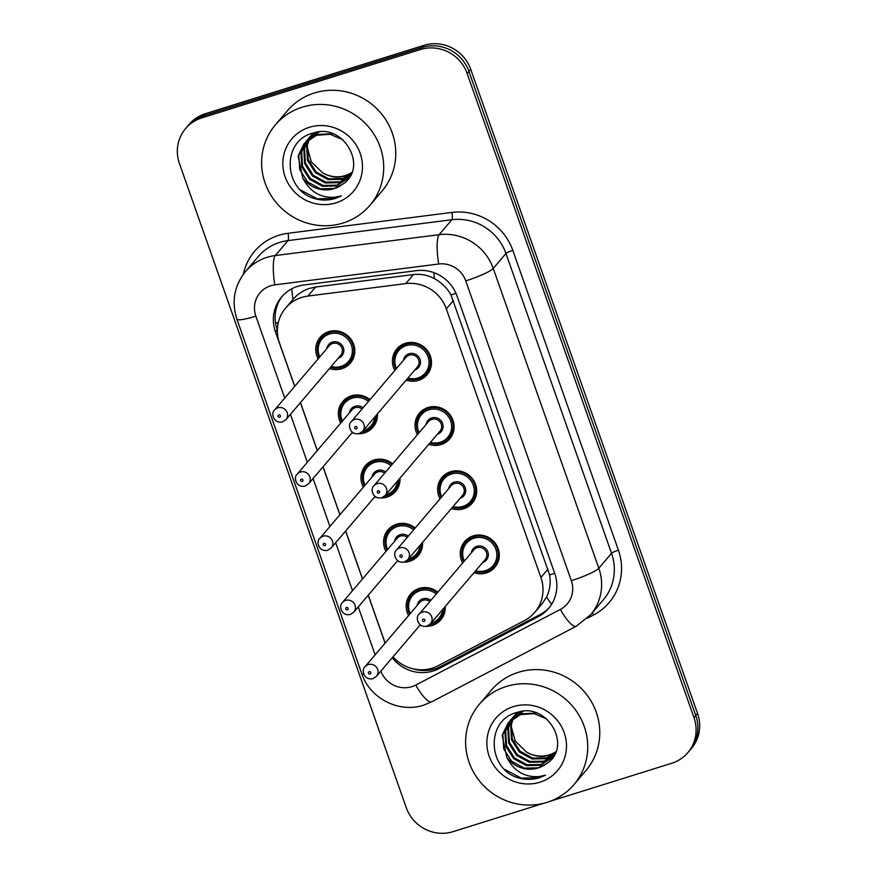 <?xml version="1.0" encoding="UTF-8"?>
<svg xmlns="http://www.w3.org/2000/svg" width="877" height="877" viewBox="0 0 877 877"><rect width="100%" height="100%" fill="white"/><g stroke="black" fill="none" stroke-linecap="round" stroke-linejoin="round"><path stroke-width="1.32" d="M417.419 434.674A19.864 19.086 40.4 0 1 419.436 413.155A19.864 19.086 40.4 0 1 428.031 407.487A19.864 19.086 40.4 0 1 450.537 415.49A19.864 19.086 40.4 0 1 449.682 438.906A19.864 19.086 40.4 0 1 441.087 444.562A19.864 19.086 40.4 0 1 428.765 444.321M440.024 498.86A19.864 19.086 40.4 0 1 442.041 477.34A19.864 19.086 40.4 0 1 450.635 471.683A19.864 19.086 40.4 0 1 473.142 479.686A19.864 19.086 40.4 0 1 472.286 503.091A19.864 19.086 40.4 0 1 463.692 508.759A19.864 19.086 40.4 0 1 451.37 508.517M462.628 563.045A19.864 19.086 40.4 0 1 464.646 541.537A19.864 19.086 40.4 0 1 473.24 535.869A19.864 19.086 40.4 0 1 495.746 543.872A19.864 19.086 40.4 0 1 494.891 567.276A19.864 19.086 40.4 0 1 486.296 572.944A19.864 19.086 40.4 0 1 473.975 572.703M394.814 370.478A19.864 19.086 40.4 0 1 396.832 348.958A19.864 19.086 40.4 0 1 405.426 343.302A19.864 19.086 40.4 0 1 427.932 351.304A19.864 19.086 40.4 0 1 427.077 374.709A19.864 19.086 40.4 0 1 418.482 380.377A19.864 19.086 40.4 0 1 406.161 380.136M340.747 423.021A19.864 19.086 40.4 0 1 342.764 401.502A19.864 19.086 40.4 0 1 351.359 395.845A19.864 19.086 40.4 0 1 369.995 399.638M377.384 413.933A19.864 19.086 40.4 0 1 373.01 427.252A19.864 19.086 40.4 0 1 364.415 432.92A19.864 19.086 40.4 0 1 357.991 433.775M363.352 487.206A19.864 19.086 40.4 0 1 365.369 465.698A19.864 19.086 40.4 0 1 373.964 460.03A19.864 19.086 40.4 0 1 392.611 463.823M399.989 478.129A19.864 19.086 40.4 0 1 395.615 491.438A19.864 19.086 40.4 0 1 387.02 497.106A19.864 19.086 40.4 0 1 380.596 497.972M385.957 551.403A19.864 19.086 40.4 0 1 387.974 529.883A19.864 19.086 40.4 0 1 396.568 524.216A19.864 19.086 40.4 0 1 415.216 528.009M422.593 542.315A19.864 19.086 40.4 0 1 418.219 555.634A19.864 19.086 40.4 0 1 409.625 561.302A19.864 19.086 40.4 0 1 403.201 562.157M408.561 615.588A19.864 19.086 40.4 0 1 410.579 594.08A19.864 19.086 40.4 0 1 419.173 588.412A19.864 19.086 40.4 0 1 437.82 592.205M445.198 606.5A19.864 19.086 40.4 0 1 440.824 619.82A19.864 19.086 40.4 0 1 432.229 625.487A19.864 19.086 40.4 0 1 425.805 626.353M318.143 358.836A19.864 19.086 40.4 0 1 320.16 337.316A19.864 19.086 40.4 0 1 328.754 331.649A19.864 19.086 40.4 0 1 351.26 339.651A19.864 19.086 40.4 0 1 350.405 363.067A19.864 19.086 40.4 0 1 341.811 368.724A19.864 19.086 40.4 0 1 329.489 368.483M393.006 656.84A37.24 35.782 -139.6 0 0 438.116 665.742L524.435 620.598A37.24 35.782 -139.6 0 0 534.74 612.387L542.26 603.551L546.546 597.04C549.868 590.243 550.888 582.876 549.605 574.928L450.997 294.935C447.007 287.897 441.482 282.482 434.433 278.678C427.855 275.093 420.861 273.723 413.462 274.567L315.632 287.02L309.406 288.423C302.905 290.605 297.413 294.288 292.929 299.463L285.639 308.035A37.24 35.782 -139.6 0 0 279.467 342.973L294.738 386.329M534.74 612.387A37.24 35.782 -139.6 0 0 540.901 577.45L446.338 308.923A37.24 35.782 -139.6 0 0 405.755 283.611L307.937 296.064A37.24 35.782 -139.6 0 0 301.754 297.413A37.24 35.782 -139.6 0 0 285.639 308.035M300.46 402.587L317.342 450.526M323.065 466.783L339.947 514.711M345.67 530.969L362.552 578.908M368.274 595.154L385.156 643.093M354.176 433.282A19.864 19.086 40.4 0 1 352.094 432.679M376.781 497.467A19.864 19.086 40.4 0 1 374.698 496.864M399.386 561.653A19.864 19.086 40.4 0 1 397.303 561.061M421.99 625.849A19.864 19.086 40.4 0 1 419.908 625.246M543.915 803.244L453.058 831.659A37.24 35.782 40.4 0 1 406.292 807.706L179.423 163.484A37.24 35.782 40.4 0 1 185.595 128.546A37.24 35.782 40.4 0 1 201.71 117.924L420.379 49.529A37.24 35.782 40.4 0 1 467.145 73.493L694.003 717.704L695.79 715.61A37.24 35.782 40.4 0 1 689.618 750.548A37.24 35.782 40.4 0 0 695.79 715.61L468.932 71.399L695.79 715.61L697.577 713.516A37.24 35.782 40.4 0 1 691.405 748.454L687.842 752.641A37.24 35.782 40.4 0 1 671.716 763.264L550.175 801.282M420.379 49.529L422.155 47.435A37.24 35.782 40.4 0 1 468.932 71.399A37.24 35.782 40.4 0 0 422.155 47.435L203.497 115.83L422.155 47.435L423.942 45.341A37.24 35.782 40.4 0 1 470.708 69.294L697.577 713.516M185.595 128.546L187.382 126.452A37.24 35.782 40.4 0 1 203.497 115.83A37.24 35.782 40.4 0 0 187.382 126.452L189.158 124.359A37.24 35.782 40.4 0 1 205.284 113.736L423.942 45.341M392.271 657.706A37.24 35.782 -139.6 0 0 439.015 668.581L538.281 616.663A37.24 35.782 -139.6 0 0 548.585 608.452A37.24 35.782 -139.6 0 0 554.757 573.514L457.016 295.955A37.24 35.782 -139.6 0 0 416.432 270.653L303.924 284.97A37.24 35.782 -139.6 0 0 297.752 286.319A37.24 35.782 -139.6 0 0 281.627 296.941A37.24 35.782 -139.6 0 0 275.466 331.879L294.672 386.417M277.362 330.114L277.242 329.774A37.24 35.782 40.4 0 1 282.547 295.911M694.003 717.704A37.24 35.782 40.4 0 1 687.842 752.641M300.394 402.664L317.277 450.603M322.999 466.86L339.881 514.788M345.604 531.045L362.486 578.984M368.208 595.242L385.091 643.17M549.462 607.377A37.24 35.782 40.4 0 1 540.068 614.569L440.802 666.487A37.24 35.782 40.4 0 1 412.968 668.789M343.06 223.021A62.07 59.625 40.4 0 1 272.725 198.005A62.07 59.625 40.4 0 1 275.4 124.852A62.07 59.625 40.4 0 1 302.258 107.147A62.07 59.625 40.4 0 1 372.593 132.175A62.07 59.625 40.4 0 1 369.919 205.317A62.07 59.625 40.4 0 1 343.06 223.021M275.4 124.852L287.448 110.699A62.07 59.625 40.4 0 1 314.306 92.995A62.07 59.625 40.4 0 1 384.641 118.011A62.07 59.625 40.4 0 1 381.966 191.164L369.919 205.317M305.996 141.581L301.666 151.809L302.554 166.279L310.414 178.557L323.076 185.442L337.086 185.168L348.629 177.867M348.98 177.45L350.515 175.444M332.427 133.764L317.222 134.444L304.122 143.565L298.125 155.974L302.751 177.976A28.064 26.957 40.4 0 0 334.115 188.654A28.064 26.957 40.4 0 0 341.778 184.806C369.557 168.461 343.806 122.254 313.374 133.019C281.605 140.079 283.183 189.443 313.922 198.388C321.179 200.57 328.338 200.581 335.387 198.421L341.416 195.889L335.233 197.226C320.62 198.213 309.8 191.789 302.751 177.976M305.613 141.964L300.954 152.642L301.841 167.112L309.713 179.39L322.374 186.275L336.373 186.001L348.279 178.283L351.491 173.438M342.819 139.728L330.114 134.28L316.509 135.277L304.122 143.565M307.652 140.112L304.494 148.487L305.393 162.947L313.253 175.236L325.915 182.12L339.925 181.835L349.934 176.102M307.224 140.463L303.793 149.32L304.681 163.78L312.541 176.069L325.203 182.953L339.213 182.668L349.616 176.551M309.449 138.763L307.334 145.154L308.222 159.614L316.082 171.903L328.743 178.787L342.754 178.502L351.085 174.216M308.978 139.092L306.621 145.988L307.509 160.447L315.38 172.736L328.042 179.621L342.041 179.336L350.811 174.698M351.918 172.407A28.064 26.957 40.4 0 1 345.275 175.553A28.064 26.957 40.4 0 1 322.429 172.67C329.785 177.066 337.261 178.174 344.88 176.014L351.776 172.758M304.483 143.159L298.827 155.141L299.726 169.601L307.586 181.89L320.248 188.774L334.258 188.489L341.778 184.806M317.167 132.241L305.93 141.515M307.312 139.827L306.314 141.131M319.118 132.021L306.961 140.243M313.637 132.942L308.77 138.193M310.151 136.494L309.153 137.799M308.836 138.248L307.937 139.629M314.119 132.822L309.789 136.911M308.441 138.632L307.52 140.002M312.979 133.172L311.982 134.466M311.664 134.915L310.765 136.308M310.491 136.779L309.691 138.259M313.034 133.107L311.598 134.861M311.28 135.299L310.348 136.669M310.063 137.141L309.241 138.588M309.351 127.308A40.474 38.884 40.4 0 1 360.184 153.343A40.474 38.884 40.4 0 1 335.968 202.861A40.474 38.884 40.4 0 1 285.135 176.825A40.474 38.884 40.4 0 1 309.351 127.308M322.429 172.67L311.225 161.73L307.071 146.689M300.844 190.156L317.331 198.827L335.463 198.334L341.416 195.889M547.073 802.345A62.07 59.625 40.4 0 1 476.737 777.329A62.07 59.625 40.4 0 1 479.412 704.187A62.07 59.625 40.4 0 1 506.27 686.483A62.07 59.625 40.4 0 1 576.617 711.499A62.07 59.625 40.4 0 1 573.931 784.652A62.07 59.625 40.4 0 1 547.073 802.345M479.412 704.187L491.46 690.035A62.07 59.625 40.4 0 1 518.318 672.33A62.07 59.625 40.4 0 1 588.664 697.347A62.07 59.625 40.4 0 1 585.979 770.488L573.931 784.652M510.019 720.905L505.678 731.144L506.566 745.614L514.426 757.892L527.099 764.777L541.098 764.492L552.642 757.191M553.003 756.785L554.538 754.779M536.439 713.089L521.234 713.779L508.145 722.9L502.137 735.31L506.774 757.3A28.064 26.957 40.4 0 0 538.127 767.989A28.064 26.957 40.4 0 0 545.79 764.141C573.58 747.796 547.818 701.578 517.386 712.354C485.628 719.414 487.195 768.778 517.934 777.724C525.202 779.905 532.35 779.916 539.399 777.756L545.439 775.224L539.245 776.562C524.632 777.548 513.812 771.124 506.774 757.3M509.625 721.289L504.977 731.977L505.865 746.437L513.725 758.726L526.386 765.61L540.396 765.325L552.291 757.618L555.514 752.773M546.842 719.063L534.137 713.615L520.532 714.612L508.145 722.9M511.664 719.447L508.517 727.811L509.405 742.282L517.266 754.56L529.927 761.455L543.937 761.17L553.946 755.437M511.236 719.798L507.805 728.644L508.693 743.115L516.553 755.393L529.215 762.277L543.225 762.003L553.628 755.886M513.462 718.099L511.346 724.49L512.234 738.949L520.094 751.238L532.767 758.123L546.766 757.838L555.097 753.551M513.001 718.427L510.633 725.323L511.532 739.782L519.392 752.071L532.054 758.956L546.064 758.671L554.823 754.034M555.93 751.742A28.064 26.957 40.4 0 1 549.287 754.889A28.064 26.957 40.4 0 1 526.452 751.995C533.797 756.402 541.273 757.509 548.892 755.338L555.788 752.093M508.496 722.484L502.85 734.477L503.738 748.936L511.598 761.225L524.26 768.109L538.27 767.824L545.79 764.141M521.19 711.565L509.954 720.85M511.335 719.162L510.326 720.456M523.141 711.357L510.973 719.568M517.649 712.277L512.782 717.518M514.163 715.829L513.166 717.134M512.848 717.583L511.949 718.965M518.132 712.157L513.812 716.246M512.453 717.967L511.532 719.326M517.002 712.497L515.994 713.801M515.687 714.251L514.788 715.643M514.503 716.114L513.703 717.594M516.641 712.913L515.61 714.196M515.292 714.634L514.371 716.005M514.075 716.476L513.253 717.923M513.374 706.643A40.474 38.884 40.4 0 1 564.196 732.679A40.474 38.884 40.4 0 1 539.98 782.196A40.474 38.884 40.4 0 1 489.147 756.149A40.474 38.884 40.4 0 1 513.374 706.643M526.452 751.995L515.248 741.065L511.083 726.024M504.856 769.491L521.344 778.162L539.476 777.658L545.439 775.224M315.632 287.02L307.937 296.064M426.989 670.423A37.24 9.625 -117.6 0 1 426.266 669.48M278.305 322.561A37.24 5.35 160.6 0 1 275.597 323.295M455.952 293.28A37.24 5.35 160.6 0 1 450.997 294.935M434.433 278.678A37.24 7.772 -97.3 0 1 433.819 272.615M554.659 573.24A37.24 5.35 160.6 0 1 549.605 574.928M292.929 299.463A37.24 7.772 -97.3 0 1 291.822 288.774M551.622 604.286A37.24 9.625 -117.6 0 1 546.546 597.04M413.462 274.567L405.755 283.611M453.497 300.515L446.338 308.923M548.059 569.041L540.901 577.45M205.284 113.736L201.71 117.924M470.708 69.294L467.145 73.493M277.242 329.774L275.466 331.879M380.87 671.102A24.83 23.854 -139.6 0 0 411.894 686.658A24.83 23.854 -139.6 0 0 415.775 685.058L560.348 609.438A24.83 23.854 -139.6 0 0 571.333 580.673L465.753 280.87A24.83 23.854 -139.6 0 0 438.697 263.999L274.841 284.861A24.83 23.854 -139.6 0 0 270.719 285.759A24.83 23.854 -139.6 0 0 255.865 316.137L284.729 398.092M245.538 271.508A49.649 47.709 40.4 0 1 267.025 257.345A49.649 47.709 40.4 0 1 275.268 255.547L287.985 240.605A49.649 47.709 -139.6 0 0 279.741 242.403A49.649 47.709 -139.6 0 0 258.255 256.566L245.538 271.508C234.214 285.759 231.342 301.644 236.911 319.14A24.83 3.563 -19.4 0 0 255.865 316.137M236.911 319.14L361.762 673.689C369.831 698.454 399.199 713.439 423.777 705.108L431.736 701.808A24.83 6.424 -117.6 0 1 415.775 685.058M243.378 274.238A55.854 53.672 40.4 0 1 278.82 235.299A55.854 53.672 40.4 0 1 288.084 233.282L451.951 212.42A55.854 53.672 40.4 0 1 512.826 250.383L618.406 550.175A55.854 53.672 40.4 0 1 593.685 614.909L587.415 618.197M274.841 284.861A24.83 5.185 -97.3 0 1 275.268 255.547L439.125 234.685L451.841 219.743L287.985 240.605A6.205 1.294 82.7 0 0 288.084 233.282M438.697 263.999A24.83 5.185 -97.3 0 1 439.125 234.685A49.649 47.709 40.4 0 1 493.236 268.428L505.952 253.486A49.649 47.709 -139.6 0 0 451.841 219.743A6.205 1.294 82.7 0 0 451.951 212.42M465.753 280.87A24.83 3.563 -19.4 0 0 493.236 268.428L598.816 568.23L611.532 553.288L505.952 253.486A6.205 0.888 160.6 0 1 512.826 250.383M571.333 580.673A24.83 3.563 -19.4 0 0 598.816 568.23A49.649 47.709 40.4 0 1 590.583 614.81L603.299 599.868A49.649 47.709 -139.6 0 0 611.532 553.288A6.205 0.888 160.6 0 1 618.406 550.175M290.451 414.35L307.334 462.278M313.056 478.535L329.938 526.474M335.661 542.731L352.543 590.659M358.265 606.917L375.148 654.856M593.685 614.909A6.205 1.601 62.4 0 0 592.326 612.771M431.736 701.808L576.321 626.2A24.83 6.424 -117.6 0 1 560.348 609.438M361.762 673.689A24.83 3.563 -19.4 0 0 363.867 674.347M540.068 614.569L538.281 616.663M440.802 666.487L439.015 668.581M319.206 357.586A18.614 17.891 40.4 0 1 321.333 337.853A18.614 17.891 40.4 0 1 329.39 332.547A18.614 17.891 40.4 0 1 350.493 340.057A18.614 17.891 40.4 0 1 349.682 361.993A18.614 17.891 40.4 0 1 341.624 367.31A18.614 17.891 40.4 0 1 330.552 367.244M331.177 366.498A17.376 16.696 -139.6 0 0 341 366.411A17.376 16.696 -139.6 0 0 351.392 345.154A17.376 16.696 -139.6 0 0 329.577 333.973A17.376 16.696 -139.6 0 0 319.831 356.851M326.825 348.64A8.693 8.353 40.4 0 1 343.335 347.654A8.693 8.353 40.4 0 1 338.171 358.287M285.979 419.601L340.736 355.284A7.444 7.159 -139.6 0 0 332.613 343.499A7.444 7.159 -139.6 0 0 329.39 345.626L274.633 409.943A7.444 7.159 40.4 0 1 286.297 410.82A7.444 7.159 40.4 0 1 285.979 419.601L282.569 421.859C273.69 424.073 270.489 413.078 274.633 409.943M279.599 417.244A1.239 1.195 -139.6 0 0 280.344 415.72A1.239 1.195 -139.6 0 0 278.776 414.931A1.239 1.195 -139.6 0 0 278.042 416.443A1.239 1.195 -139.6 0 0 279.599 417.244M395.878 369.228A18.614 17.891 40.4 0 1 398.005 349.506A18.614 17.891 40.4 0 1 406.062 344.19A18.614 17.891 40.4 0 1 427.165 351.699A18.614 17.891 40.4 0 1 426.354 373.646A18.614 17.891 40.4 0 1 418.296 378.952A18.614 17.891 40.4 0 1 407.224 378.886M407.849 378.151A17.376 16.696 -139.6 0 0 417.671 378.064A17.376 16.696 -139.6 0 0 428.064 356.796A17.376 16.696 -139.6 0 0 406.248 345.615A17.376 16.696 -139.6 0 0 396.503 368.493M403.497 360.283A8.693 8.353 40.4 0 1 420.006 359.307A8.693 8.353 40.4 0 1 414.843 369.941M417.408 366.926A7.444 7.159 -139.6 0 0 409.285 355.152A7.444 7.159 -139.6 0 0 406.062 357.268L351.304 421.596A7.444 7.159 40.4 0 1 362.968 422.473A7.444 7.159 40.4 0 1 362.65 431.254L417.408 366.926M355.448 426.573A1.239 1.195 -139.6 0 0 354.714 428.097A1.239 1.195 -139.6 0 0 356.27 428.897A1.239 1.195 -139.6 0 0 357.016 427.373A1.239 1.195 -139.6 0 0 355.448 426.573M348.016 397.248L343.937 402.05L339.783 413.834L341.789 421.804A18.614 17.891 40.4 0 1 343.937 402.05A18.614 17.891 40.4 0 1 351.995 396.733A18.614 17.891 40.4 0 1 369.447 400.285M376.43 415.062A18.614 17.891 40.4 0 1 372.286 426.189A18.614 17.891 40.4 0 1 364.229 431.495M363.067 430.76A17.376 16.696 -139.6 0 0 363.604 430.596A17.376 16.696 -139.6 0 0 374.885 416.882M368.45 401.447A17.376 16.696 -139.6 0 0 352.181 398.158A17.376 16.696 -139.6 0 0 342.436 421.037M349.43 412.826A8.693 8.353 40.4 0 1 363.045 407.805M362.048 408.978A7.444 7.159 -139.6 0 0 351.995 409.811L297.237 474.139A7.444 7.159 40.4 0 1 308.901 475.016A7.444 7.159 40.4 0 1 308.583 483.797L305.174 486.044C296.294 488.27 293.093 477.263 297.237 474.139M302.203 481.429A1.239 1.195 -139.6 0 0 302.949 479.916A1.239 1.195 -139.6 0 0 301.381 479.116A1.239 1.195 -139.6 0 0 300.647 480.64A1.239 1.195 -139.6 0 0 302.203 481.429M364.152 431.517A18.614 17.891 40.4 0 1 361.828 432.065L364.196 431.528L372.286 426.189L376.376 421.388M364.415 485.968A18.614 17.891 40.4 0 1 366.542 466.235A18.614 17.891 40.4 0 1 374.6 460.929A18.614 17.891 40.4 0 1 392.052 464.47M399.035 479.259A18.614 17.891 40.4 0 1 394.891 490.375A18.614 17.891 40.4 0 1 386.834 495.691A18.614 17.891 40.4 0 1 384.433 496.261M385.672 494.946A17.376 16.696 -139.6 0 0 386.209 494.792A17.376 16.696 -139.6 0 0 397.489 481.067M391.054 465.643A17.376 16.696 -139.6 0 0 374.786 462.343A17.376 16.696 -139.6 0 0 365.04 485.233M372.034 477.011A8.693 8.353 40.4 0 1 385.65 472.001M384.652 473.174A7.444 7.159 -139.6 0 0 374.6 474.008L319.842 538.325A7.444 7.159 40.4 0 1 331.506 539.202A7.444 7.159 40.4 0 1 331.188 547.982L327.779 550.241C318.899 552.455 315.698 541.46 319.842 538.325M324.808 545.626A1.239 1.195 -139.6 0 0 325.553 544.102A1.239 1.195 -139.6 0 0 323.986 543.302A1.239 1.195 -139.6 0 0 323.251 544.825A1.239 1.195 -139.6 0 0 324.808 545.626M387.02 550.153A18.614 17.891 40.4 0 1 389.147 530.432A18.614 17.891 40.4 0 1 397.204 525.115A18.614 17.891 40.4 0 1 414.657 528.656M421.64 543.444A18.614 17.891 40.4 0 1 417.496 554.571A18.614 17.891 40.4 0 1 409.438 559.877M408.276 559.142A17.376 16.696 -139.6 0 0 408.814 558.978A17.376 16.696 -139.6 0 0 420.094 545.253M413.659 529.829A17.376 16.696 -139.6 0 0 397.391 526.54A17.376 16.696 -139.6 0 0 387.645 549.419M394.639 541.208A8.693 8.353 40.4 0 1 408.254 536.187M407.257 537.36A7.444 7.159 -139.6 0 0 397.204 538.193L342.447 602.521A7.444 7.159 40.4 0 1 354.111 603.398A7.444 7.159 40.4 0 1 353.793 612.168L350.383 614.426C341.504 616.652 338.303 605.645 342.447 602.521M347.413 609.811A1.239 1.195 -139.6 0 0 348.158 608.298A1.239 1.195 -139.6 0 0 346.59 607.498A1.239 1.195 -139.6 0 0 345.856 609.011A1.239 1.195 -139.6 0 0 347.413 609.811M409.362 559.899A18.614 17.891 40.4 0 1 407.038 560.447L409.406 559.899L417.496 554.571L421.585 549.769M409.625 614.338A18.614 17.891 40.4 0 1 411.752 594.617A18.614 17.891 40.4 0 1 419.809 589.311A18.614 17.891 40.4 0 1 437.261 592.852M444.244 607.64A18.614 17.891 40.4 0 1 440.101 618.756A18.614 17.891 40.4 0 1 432.043 624.062A18.614 17.891 40.4 0 1 429.642 624.643L432.01 624.095L440.101 618.756L444.19 613.966M430.881 623.328A17.376 16.696 -139.6 0 0 431.418 623.174A17.376 16.696 -139.6 0 0 442.699 609.449M436.264 594.025A17.376 16.696 -139.6 0 0 419.995 590.725A17.376 16.696 -139.6 0 0 410.25 613.604M417.244 605.393A8.693 8.353 40.4 0 1 430.859 600.383M429.862 601.545A7.444 7.159 -139.6 0 0 419.809 602.378L365.051 666.706A7.444 7.159 40.4 0 1 376.715 667.583A7.444 7.159 40.4 0 1 376.397 676.364L372.988 678.612C364.108 680.837 360.907 669.842 365.051 666.706M370.017 674.007A1.239 1.195 -139.6 0 0 370.763 672.484A1.239 1.195 -139.6 0 0 369.206 671.683A1.239 1.195 -139.6 0 0 368.461 673.207A1.239 1.195 -139.6 0 0 370.017 674.007M418.482 433.424A18.614 17.891 40.4 0 1 420.609 413.692A18.614 17.891 40.4 0 1 428.667 408.386A18.614 17.891 40.4 0 1 449.769 415.895A18.614 17.891 40.4 0 1 448.958 437.831A18.614 17.891 40.4 0 1 440.901 443.148A18.614 17.891 40.4 0 1 429.829 443.082M430.454 442.337A17.376 16.696 -139.6 0 0 440.276 442.249A17.376 16.696 -139.6 0 0 450.668 420.993A17.376 16.696 -139.6 0 0 428.853 409.811A17.376 16.696 -139.6 0 0 419.107 432.69M426.101 424.479A8.693 8.353 40.4 0 1 442.611 423.492A8.693 8.353 40.4 0 1 437.448 434.126M440.013 431.122A7.444 7.159 -139.6 0 0 431.89 419.338A7.444 7.159 -139.6 0 0 428.667 421.464L373.909 485.781A7.444 7.159 40.4 0 1 385.573 486.658A7.444 7.159 40.4 0 1 385.255 495.439L440.013 431.122M378.064 490.769A1.239 1.195 -139.6 0 0 377.318 492.282A1.239 1.195 -139.6 0 0 378.875 493.082A1.239 1.195 -139.6 0 0 379.62 491.558A1.239 1.195 -139.6 0 0 378.064 490.769M463.429 507.366A18.614 17.891 40.4 0 1 452.433 507.268L463.473 507.366L471.563 502.028A18.614 17.891 40.4 0 1 463.505 507.334M441.087 497.61A18.614 17.891 40.4 0 1 443.214 477.888A18.614 17.891 40.4 0 1 451.271 472.571A18.614 17.891 40.4 0 1 472.374 480.081A18.614 17.891 40.4 0 1 471.563 502.028L475.652 497.226M453.058 506.533A17.376 16.696 -139.6 0 0 462.881 506.435A17.376 16.696 -139.6 0 0 473.273 485.178A17.376 16.696 -139.6 0 0 451.458 473.997A17.376 16.696 -139.6 0 0 441.712 496.875M448.706 488.664A8.693 8.353 40.4 0 1 465.216 487.689A8.693 8.353 40.4 0 1 460.052 498.322M462.617 495.308A7.444 7.159 -139.6 0 0 454.494 483.523A7.444 7.159 -139.6 0 0 451.271 485.65L396.514 549.978A7.444 7.159 40.4 0 1 408.178 550.855A7.444 7.159 40.4 0 1 407.86 559.636L462.617 495.308M400.668 554.955A1.239 1.195 -139.6 0 0 399.923 556.478A1.239 1.195 -139.6 0 0 401.48 557.268A1.239 1.195 -139.6 0 0 402.225 555.755A1.239 1.195 -139.6 0 0 400.668 554.955M463.692 561.806A18.614 17.891 40.4 0 1 465.819 542.074A18.614 17.891 40.4 0 1 473.876 536.768A18.614 17.891 40.4 0 1 494.979 544.266A18.614 17.891 40.4 0 1 494.168 566.213A18.614 17.891 40.4 0 1 486.11 571.53A18.614 17.891 40.4 0 1 475.038 571.453M475.663 570.719A17.376 16.696 -139.6 0 0 485.485 570.631A17.376 16.696 -139.6 0 0 495.878 549.364A17.376 16.696 -139.6 0 0 474.062 538.182A17.376 16.696 -139.6 0 0 464.317 561.072M471.311 552.85A8.693 8.353 40.4 0 1 487.82 551.874A8.693 8.353 40.4 0 1 482.657 562.508M485.222 559.493A7.444 7.159 -139.6 0 0 477.099 547.719A7.444 7.159 -139.6 0 0 473.876 549.846L419.118 614.163A7.444 7.159 40.4 0 1 430.782 615.04A7.444 7.159 40.4 0 1 430.464 623.821L485.222 559.493M423.273 619.14A1.239 1.195 -139.6 0 0 422.528 620.664A1.239 1.195 -139.6 0 0 424.084 621.464A1.239 1.195 -139.6 0 0 424.83 619.94A1.239 1.195 -139.6 0 0 423.273 619.14M576.321 626.2L590.583 614.81M353.771 357.202L349.682 361.993L341.591 367.331L330.519 367.277M319.184 357.619L317.178 349.649L321.333 337.853L325.411 333.063M402.083 344.716L398.005 349.506L393.85 361.291L395.856 369.261M407.191 378.919L418.263 378.985L426.354 373.646L430.443 368.855M351.304 421.596C347.16 424.72 350.362 435.726 359.241 433.501L362.65 431.254M308.583 483.797L352.444 432.273M398.98 485.584L394.891 490.375L386.801 495.713L384.411 496.283M331.188 547.982L375.049 496.459M364.393 486.001L362.387 478.031L366.542 466.235L370.62 461.445M353.793 612.168L397.654 560.644M386.998 550.186L384.992 542.216L389.147 530.432L393.225 525.63M376.397 676.364L420.258 624.841M409.603 614.382L407.597 606.413L411.752 594.617L415.83 589.826M424.687 408.901L420.609 413.692L416.454 425.488L418.461 433.457M429.796 443.115L440.868 443.17L448.958 437.831L453.047 433.041M373.909 485.781C369.765 488.917 372.966 499.912 381.846 497.697L385.255 495.439M447.292 473.087L443.214 477.888L439.059 489.673L441.065 497.643M396.514 549.978C392.37 553.102 395.571 564.108 404.45 561.883L407.86 559.636M469.897 537.283L465.819 542.074L461.664 553.869L463.67 561.839M475.005 571.486L486.077 571.552L494.168 566.213L498.257 561.423M419.118 614.163C414.974 617.298 418.176 628.294 427.055 626.079L430.464 623.821"/></g></svg>
